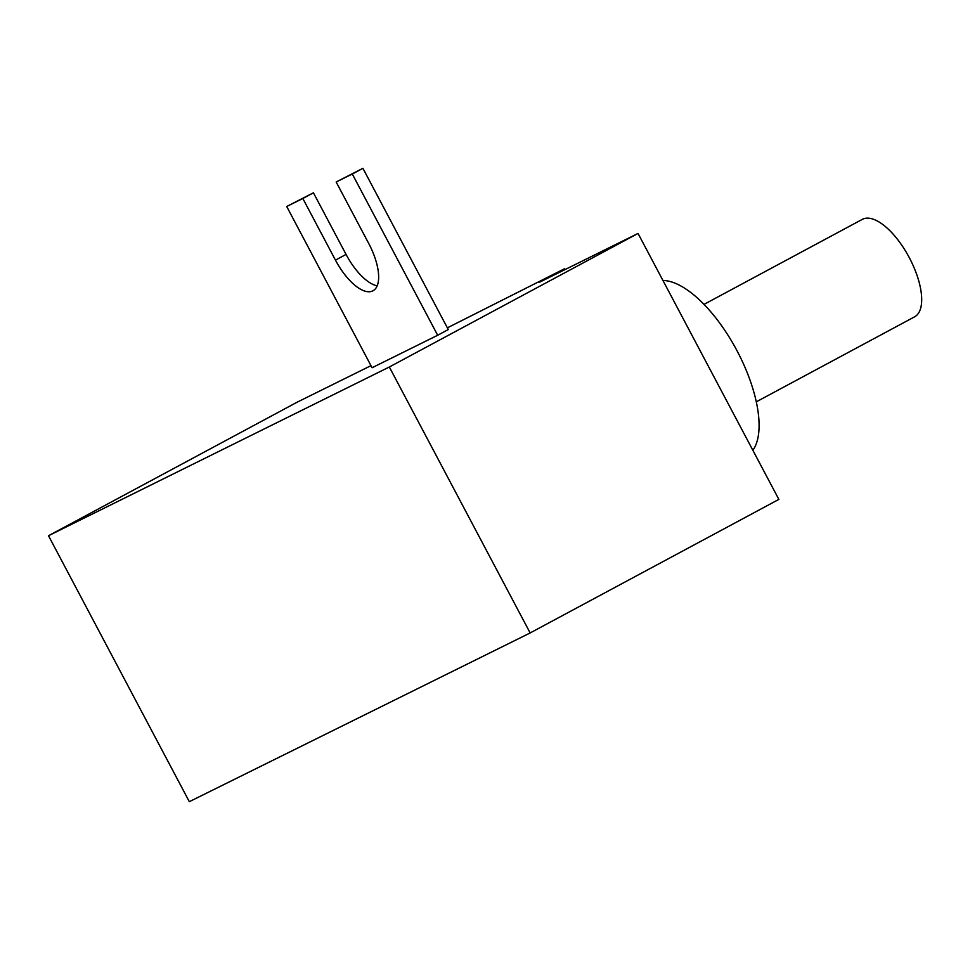 <?xml version="1.0" encoding="UTF-8"?>
<svg xmlns="http://www.w3.org/2000/svg" width="970" height="970" viewBox="0 0 970 970"><rect width="100%" height="100%" fill="white"/><g stroke="black" fill="none" stroke-linecap="round" stroke-linejoin="round"><path stroke-width="1.45" d="M447.364 327.836L564.443 268.811L539.187 282.379L638.042 233.443L389.334 366.999L48.5 535.731L297.208 402.162L370.976 365.654M437.676 335.256L372.08 367.739L286.696 206.489L302.834 198.498L335.462 260.13A44.159 18.588 61.8 0 0 373.026 290.77A44.159 18.588 61.8 0 0 368.794 243.628L336.166 181.996L352.304 174.018L437.676 335.256L448.286 329.57L362.913 168.319L336.166 181.996M638.042 233.443L778.861 499.392L530.154 632.949L189.32 801.681L48.5 535.731M389.334 366.999L530.154 632.949M564.443 268.811L564.88 269.66M662.946 280.475A98.346 41.407 61.8 0 1 737.115 350.934A98.346 41.407 61.8 0 1 752.865 450.298M703.99 304.398L862.306 219.378A55.29 23.28 61.8 0 1 909.351 257.753A55.29 23.28 61.8 0 1 914.637 316.802L756.309 401.822M377.197 285.835A44.159 18.588 61.8 0 1 346.06 254.431L335.462 260.13M302.834 198.498L313.431 192.812L346.06 254.431M286.696 206.489L313.431 192.812M352.304 174.018L362.913 168.319"/></g></svg>
